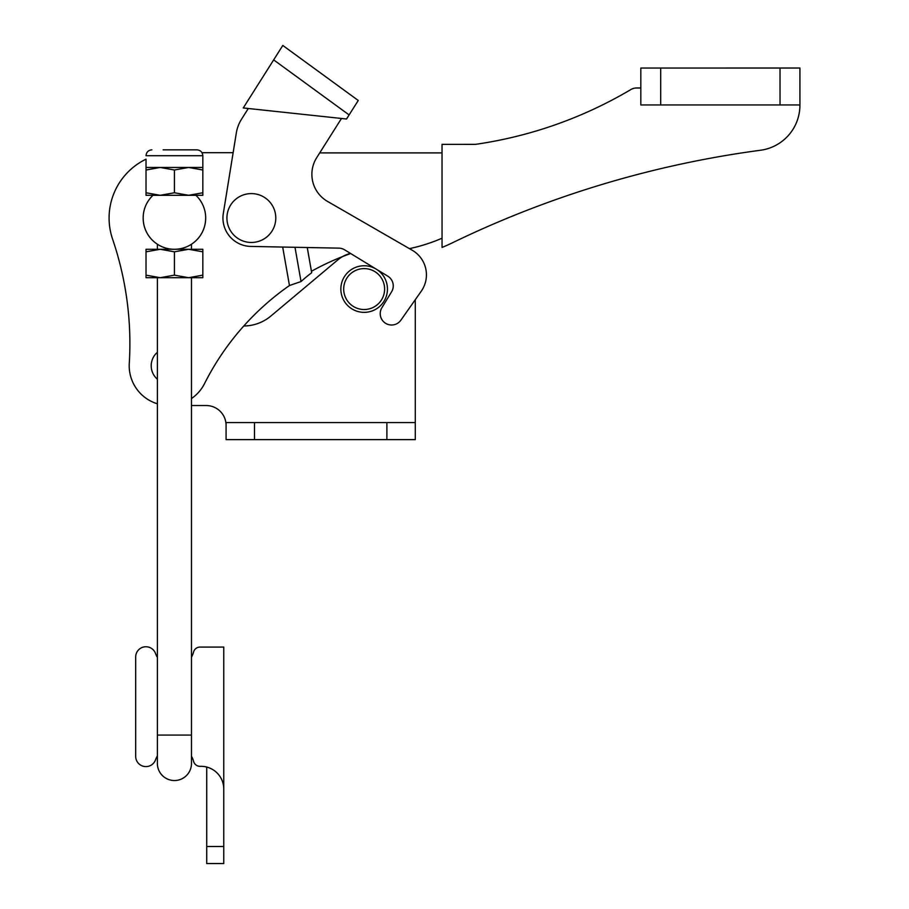 <?xml version="1.0" encoding="UTF-8"?>
<svg xmlns="http://www.w3.org/2000/svg" width="909" height="909" viewBox="0 0 909 909"><rect width="100%" height="100%" fill="white"/><g stroke="black" fill="none" stroke-linecap="round" stroke-linejoin="round"><path stroke-width="1.36" d="M340.852 289.051A23.293 23.293 0 0 1 364.157 265.758A23.293 23.293 0 0 1 387.45 289.051A23.293 23.293 0 0 1 364.157 312.355A23.293 23.293 0 0 1 340.852 289.051M384.609 289.051A20.453 20.453 0 0 0 364.157 268.598A20.453 20.453 0 0 0 343.693 289.051A20.453 20.453 0 0 0 364.157 309.514A20.453 20.453 0 0 0 384.609 289.051M202.832 170.006L202.832 192.765L188.629 195.299L174.426 192.765L174.426 170.006L188.629 167.461L202.832 170.006L202.832 167.461L146.019 167.461L146.019 159.189A65.346 65.346 0 0 0 112.58 239.101A323.865 323.865 0 0 1 129.283 363.339A39.769 39.769 0 0 0 129.203 365.759L129.203 365.759A39.769 39.769 0 0 0 157.382 403.801A39.769 39.769 0 0 1 140.85 393.881M415.288 422.583L386.882 422.583L386.882 439.626L415.288 439.626L415.288 299.686M350.385 253.361A34.087 34.087 0 0 0 337.557 260.099L270.916 316.014A42.609 42.609 0 0 1 243.782 325.99M191.469 405.539L206.195 405.539A19.884 19.884 0 0 1 226.08 425.423M386.882 422.583L226.08 422.583L226.08 439.626L386.882 439.626M174.426 170.006L160.223 167.461L146.019 170.006L146.019 195.299L195.878 195.299A31.247 31.247 0 0 1 174.426 249.282A31.247 31.247 0 0 1 152.973 195.299M193.458 242.817L191.469 244.226A31.247 31.247 0 0 0 191.969 243.896M202.832 192.765L202.832 195.299L195.878 195.299M151.883 149.849C148.326 150.201 146.372 152.155 146.019 155.723L202.832 155.723C202.48 152.155 200.525 150.201 196.958 149.849L163.154 149.849M146.019 170.006L146.019 167.461M146.019 192.765L160.223 195.299L174.426 192.765M146.019 249.282L202.832 249.282L202.832 251.816L188.629 249.282L174.426 251.816L160.223 249.282L146.019 251.816L146.019 249.282M191.469 244.226L191.469 249.282L188.629 249.282M202.832 251.816L202.832 277.688L188.629 277.688L174.426 275.154L174.426 251.816M202.832 275.154L188.629 277.688L160.223 277.688L174.426 275.154M146.019 251.816L146.019 275.154L160.223 277.688L157.382 277.688L157.382 763.492A17.044 17.044 0 0 0 174.426 780.536A17.044 17.044 0 0 1 157.382 763.492M160.223 277.688L146.019 277.688L146.019 275.154M143.179 218.035A31.247 31.247 0 0 0 157.382 244.226L157.382 249.282M193.072 243.112A31.247 31.247 0 0 0 205.673 218.035M157.382 352.283A17.782 17.782 0 0 0 157.382 379.235M191.469 398.562A39.769 39.769 0 0 0 204.514 383.632A264.61 264.61 0 0 1 289.46 285.528L301.038 281.551A264.61 187.106 -100 0 1 311.685 272.723L311.469 271.257A264.61 264.61 0 0 1 350.669 253.531M233.136 152.689L201.991 152.689L233.136 152.689L236.317 132.987L223.307 213.501A28.406 28.406 0 0 0 250.804 246.43L338.841 248.134A11.363 11.363 0 0 1 344.545 249.793L387.813 276.2A11.363 11.363 0 0 1 391.586 291.823L381.882 307.731A11.363 11.363 0 0 0 388.052 324.445A11.363 11.363 0 0 0 400.88 320.184L421.265 291.187A28.406 28.406 0 0 0 412.209 250.236L327.524 201.412A31.247 31.247 0 0 1 316.718 157.632L341.489 118.465M112.58 239.101A323.865 323.865 0 0 1 129.283 363.339A39.769 39.769 0 0 0 129.203 365.759M799.92 104.967L799.92 105.194A45.45 45.45 0 0 1 760.469 150.258A1014.217 1014.217 0 0 0 452.182 242.919A178.982 178.982 0 0 1 442.047 247.453L442.035 144.372L475.441 144.361A423.299 423.299 0 0 0 630.835 89.571A11.363 11.363 0 0 1 636.63 87.98L640.822 87.98L640.822 87.366L640.822 104.967L799.92 104.967L799.92 68.027L640.822 68.039L640.822 104.967M307.242 247.521L311.685 272.723L307.276 247.521M409.414 248.634A170.46 170.46 0 0 0 442.047 238.203M442.035 152.894L319.718 152.894M251.361 193.594A24.429 24.429 0 0 0 226.92 218.024A24.429 24.429 0 0 0 251.361 242.464A24.429 24.429 0 0 0 275.791 218.024A24.429 24.429 0 0 0 251.361 193.594M358.248 100.479L349.113 114.92L273.666 59.892L282.801 45.45L358.248 100.479L282.801 45.45M241.567 119.136L248.293 108.501L241.567 119.136A36.928 36.928 0 0 0 236.317 132.987M273.666 59.892L243.26 107.955L346.534 119.011L349.113 114.92M206.718 846.506L223.762 846.506L223.762 863.55L206.718 863.55L206.718 767.037A22.748 22.748 0 0 0 200.264 766.332A6.681 6.681 0 0 1 193.572 761.333A19.884 19.884 0 0 0 191.469 756.254A19.884 19.884 0 0 1 193.572 761.333M223.762 846.506L223.762 647.072L200.025 647.072A6.681 6.681 0 0 0 193.56 652.048A19.884 19.884 0 0 1 191.469 657.093A19.884 19.884 0 0 0 193.56 652.048M155.575 653.616A19.884 19.884 0 0 0 157.382 657.412A19.884 19.884 0 0 1 155.575 653.616A10.226 10.226 0 0 0 135.691 657.014L135.691 756.333A10.226 10.226 0 0 0 155.575 759.731A19.884 19.884 0 0 1 157.382 755.936A19.884 19.884 0 0 0 155.575 759.731M223.762 789.057A22.748 22.748 0 0 0 200.264 766.332M206.718 647.072L200.025 647.072M135.691 756.333L135.691 657.014M157.382 735.086L191.469 735.086L191.469 763.492A17.044 17.044 0 0 1 174.426 780.536A17.044 17.044 0 0 0 191.469 763.492A17.044 17.044 0 0 1 174.426 780.536M254.486 422.583L254.486 439.626M289.46 285.528L282.676 247.043M780.036 104.967L780.024 68.027M660.707 104.967L660.707 68.039M301.038 281.551L294.993 247.282M202.832 167.461L202.832 155.723M191.469 735.086L191.469 277.688"/></g></svg>
